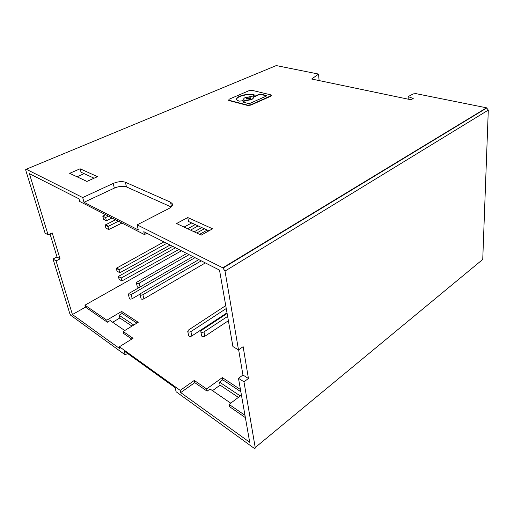 <?xml version="1.0" encoding="UTF-8"?>
<svg xmlns="http://www.w3.org/2000/svg" width="514" height="514" viewBox="0 0 514 514"><rect width="100%" height="100%" fill="white"/><g stroke="black" fill="none" stroke-linecap="round" stroke-linejoin="round"><path stroke-width="0.77" d="M271.283 95.443L270.698 96.253L250.813 105.126L250.768 104.785L270.653 95.912L271.09 94.981L270.679 94.833L252.085 90.348L249.027 90.67L229.25 99.17L228.646 100.076L229.071 100.269L247.549 105.119L250.768 104.785M181.429 250.787L84.945 305.168L106.79 320.209L121.651 311.445L138.208 322.323L123.174 331.485L133.049 338.283L119.434 346.751L180.208 390.377L180.716 392.58L249.714 442.303L238.49 378.304L243.97 381.831L255.214 447.546C255.291 448.516 254.841 448.69 253.865 448.073L176.116 391.752L175.165 387.704L124.182 351.03L125.223 354.885L70.707 315.262L69.814 313.624L53.019 258.979L57.015 256.961L50.025 233.954M119.434 346.751L120.006 348.826L72.423 314.536L56.045 260.926L53.019 258.979M408.219 99.183L408.167 96.593L413.224 98.534L410.949 99.748L311.67 79.021L318.564 74.074L319.098 80.57M108.672 229.565L105.878 228.075L105.1 225.074L107.901 226.558L108.672 229.565L121.94 223.063M115.541 219.793L105.1 225.074M112.02 217.994L106.417 220.769L103.61 219.305L102.787 216.118L105.614 214.717M225.016 271.084L222.774 267.813L137.142 224.862L138.33 229.957L83.988 202.304L82.703 197.549L26.246 169.234C25.7 169.055 25.571 169.498 25.854 170.577L45.052 233.048L48.091 234.885L29.401 173.681L79.008 198.841L79.734 201.488L144.447 234.57L143.785 231.692L219.51 270.101L232.919 346.552L238.509 349.931L225.016 271.084L488.3 110.086L482.742 259.435L255.214 447.546M48.091 234.885L52.21 232.906L60.048 258.889L56.045 260.926M72.423 314.536L85.517 307.128L107.349 322.22L110.163 320.556L124.735 330.534M84.945 305.168L85.517 307.128M118.374 276.416L121.124 278.074L121.869 280.978L119.126 279.314L118.374 276.416L172.659 246.341M196.708 233.015L204.373 228.769M119.756 272.741L117.006 271.103L116.28 268.302L119.036 269.934L119.756 272.741L120.212 272.568L170.115 245.049M163.908 241.901L116.28 268.302M187.674 228.769L195.243 224.579M228.389 320.742L204.868 336.272L204 331.89L227.631 316.406M201.649 335.835L201.681 336.015C202.323 336.908 203.39 336.991 204.868 336.272M227.002 312.82L191.818 335.957L190.906 331.588C189.396 332.307 188.336 332.217 187.732 331.324L188.439 330.065L225.736 305.618M188.638 335.591L188.657 335.687C189.261 336.586 190.315 336.676 191.818 335.957M205.337 262.911L143.888 298.84L142.892 294.721L201.27 260.849M140.071 294.606L141.048 298.595C141.478 299.392 142.423 299.476 143.888 298.84M140.136 294.066L132.207 298.692L131.173 294.58L194.979 257.662M128.391 294.516L129.387 298.428C129.779 299.238 130.717 299.328 132.207 298.692M136.416 283.124L137.379 287.043L138.908 287.673M180.208 390.377L194.292 380.444L206.634 388.937L222.318 377.591L240.456 389.509M241.432 395.08L229.109 404.409L244.985 415.338M191.703 222.954L184.076 227.079M146.901 233.272L144.447 234.57M84.135 173.648L77.023 176.784M238.49 378.304L242.955 375.021L238.644 349.835M133.788 325.015L119.126 315.249L122.178 313.444L136.872 323.139M212.571 228.794L201.225 235.129L176.546 223.539L187.771 217.557L212.571 228.794M121.651 311.445L122.178 313.444M86.905 181.429L69.66 173.327L80.113 168.785L97.506 176.662L86.905 181.429M123.174 331.485L123.72 333.535L131.751 339.086M229.109 404.409L229.533 406.664L245.384 417.619M106.79 320.209L107.349 322.22M180.716 392.58L194.767 382.634L207.084 391.148L210.059 388.989L230.754 403.162M194.292 380.444L194.767 382.634M206.634 388.937L207.084 391.148M94.075 178.204L81.026 172.222L80.113 168.785M222.318 377.591L222.735 379.788L240.848 391.739M208.902 230.844L188.535 221.508L187.771 217.557M112.656 322.265L119.852 317.98L119.126 315.249M243.97 381.831L248.435 378.497L243.135 346.667L238.509 349.931M248.435 378.497L242.955 375.021M60.048 258.889L57.015 256.961M82.703 197.549L113.208 183.44C117.912 181.526 121.972 181.127 125.384 182.245L170.552 202.188L172.389 203.872C172.832 205.478 171.631 207.052 168.798 208.594L137.142 224.862M243.463 100.082L241.593 100.898L239.222 101.149L237.211 100.281C235.81 98.99 236.671 97.628 239.787 96.189C244.6 94.377 249.277 93.889 253.813 94.717L254.212 94.859L253.839 95.54L252.008 96.343L245.274 97.576C243.893 98.213 243.45 98.829 243.932 99.433L243.463 100.082M236.575 99.44C236.639 98.425 237.725 97.454 239.832 96.516C244.645 94.711 249.316 94.216 253.858 95.045L253.903 94.737M254.302 95.225L253.948 95.071M243.784 99.215L243.951 99.742M243.18 101.309L245.049 100.487L251.847 99.241C253.229 98.592 253.659 97.975 253.151 97.377L253.595 96.741L258.825 94.447L261.163 94.203L266.413 95.52L266.072 96.214L250.395 103.179L247.992 103.43L242.756 102.01L243.18 101.309L243.225 101.643L245.094 100.821L245.049 100.487M250.196 98.823L250.761 97.821L246.906 97.988L246.322 98.984L250.196 98.823M227.117 313.476L201.482 330.354L200.807 331.633C201.449 332.519 202.516 332.603 204 331.89M189.075 254.668L139.159 283.22C137.72 283.824 136.795 283.747 136.383 282.996L137.129 282.013L186.749 253.486M131.173 294.58C129.676 295.216 128.738 295.126 128.346 294.323L129.123 293.314L192.859 256.582M142.892 294.721C141.421 295.351 140.47 295.267 140.039 294.477L140.797 293.443L198.828 259.615M226.25 308.528L190.906 331.588M102.787 216.118L105.595 217.57L108.428 216.156M118.361 221.232L107.901 226.558M106.417 220.769L105.595 217.57M207.251 230.086L199.58 234.358M175.499 247.78L121.124 278.074M178.853 249.483L121.869 280.978M201.796 227.586L194.138 231.808M116.704 267.993L119.46 269.619L166.748 243.34M190.546 230.118L198.128 225.903M119.46 269.619L119.036 269.934M119.852 317.98L131.989 326.114M240.276 395.953L219.517 382.127L222.735 379.788M212.507 390.666L220.095 385.127L219.517 382.127M220.095 385.127L238.387 397.38M228.595 100.024L229.115 100.603L247.6 105.46L250.813 105.126M83.988 202.304L114.346 188.111C119.03 186.184 123.077 185.792 126.483 186.923L171.188 206.969M408.167 96.593L413.256 93.908L415.929 93.632L486.552 107.818L488.3 110.086M125.223 354.885L127.517 353.433M318.564 74.074L276.256 65.574L275.504 65.888M266.522 95.906L261.202 94.531L258.863 94.782L253.171 97.403M245.094 100.821L251.892 99.575L253.363 97.949M243.225 101.643L242.73 101.99M250.928 98.264L246.951 98.322L246.212 98.887M270.698 96.253L270.653 95.912M253.858 95.045L253.813 94.717M140.078 286.998L139.159 283.22M105.543 224.772L108.345 226.256M247.6 105.46L247.549 105.119M125.384 182.245L126.483 186.923M113.208 183.44L114.346 188.111M229.115 100.603L229.071 100.269M170.552 202.188L171.47 206.686M222.774 267.813L486.552 107.818M276.256 65.574L26.246 169.234M246.848 100.5L246.804 100.166M266.143 95.739L266.104 95.405M253.64 97.075L253.595 96.741M258.863 94.782L258.825 94.447M261.202 94.531L261.163 94.203M254.257 95.193L254.212 94.859M188.657 335.687L187.732 331.324M228.698 100.41L228.646 100.076M172.389 203.872L172.505 204.424M266.451 95.855L266.413 95.52M250.806 98.155L250.761 97.821M223.121 268.025L486.886 107.914M201.681 336.015L200.807 331.633"/></g></svg>
